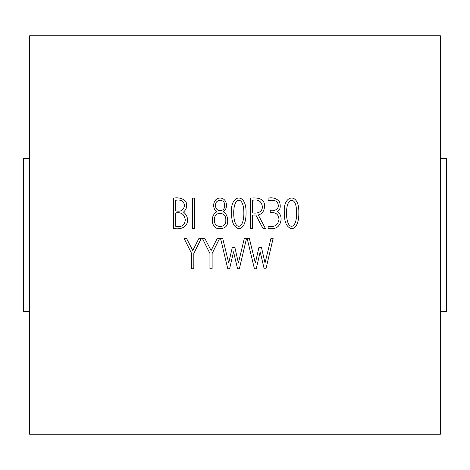 <?xml version="1.0" encoding="UTF-8"?>
<svg xmlns="http://www.w3.org/2000/svg" width="470" height="470" viewBox="0 0 470 470"><rect width="100%" height="100%" fill="white"/><g stroke="black" fill="none" stroke-linecap="round" stroke-linejoin="round"><path stroke-width="0.7" d="M298.838 213.251C298.955 219.008 297.492 228.402 291.559 228.679C286.682 227.292 284.297 222.145 284.391 213.251C282.364 194.551 299.654 191.378 298.838 213.251M270.961 238.331L273.141 238.331L265.979 268.775L264.169 268.799L260.18 251.791L256.232 268.799L254.423 268.775L247.12 238.331L249.323 238.331L255.363 263.041L258.888 247.614L261.514 247.59L265.039 262.971L270.961 238.331M244.347 238.331L246.533 238.331L239.365 268.775L237.556 268.799L233.543 251.791L229.595 268.799L227.786 268.775L220.506 238.331L222.692 238.331L228.726 263.041L232.251 247.614L234.906 247.59L238.402 262.971L244.347 238.331M268.141 228.42L268.141 226.234C274.292 227.474 277.911 225.236 278.992 219.519C278.622 214.261 275.69 212.017 270.209 212.781L270.209 210.595C274.404 211.647 279.298 208.698 278.216 204.814C277.282 199.268 271.548 200.32 268.094 200.285L268.094 198.099C273.082 197.2 276.895 198.469 279.533 201.906C280.966 206.782 280.226 210.014 277.3 211.606C279.967 213.362 281.23 216.036 281.107 219.637C280.114 226.799 275.796 229.73 268.141 228.42M265.368 228.42L262.971 228.42L255.88 215.101L252.543 215.101L252.543 228.42L250.357 228.42L250.357 198.099C256.814 197.365 265.121 198.293 264.545 206.459C264.199 211.136 262.113 213.968 258.277 214.96L265.368 228.42M194.715 228.42L192.53 228.42L192.53 198.099L194.715 198.099L194.715 228.42M201.342 238.331L193.822 253.506L193.822 268.728L191.613 268.728L191.613 253.459L184.029 238.331L186.496 238.331L192.788 250.522L198.969 238.331L201.342 238.331M212.123 268.728L209.937 268.728L209.937 253.459L202.347 238.331L204.814 238.331L211.112 250.522L217.263 238.331L219.66 238.331L212.123 253.506L212.123 268.728M440.372 35.761L29.628 35.761L29.628 434.239L440.372 434.239L440.372 35.761M183.488 212.099C186.167 214.279 187.507 216.887 187.507 219.919C187.736 227.815 179.675 229.718 173.506 228.491L173.506 198.099C179.364 197.183 183.588 198.61 186.167 202.37C187.418 206.089 186.525 209.332 183.488 212.099M227.715 221.493C227.662 226.047 225.112 228.444 220.06 228.679C211.3 229.718 209.461 215.542 216.817 211.841C211.377 207.999 213.309 198.005 220.13 198.029C226.851 198.129 228.802 207.863 223.326 211.841C226.258 213.533 227.721 216.746 227.715 221.493M246.039 213.251C246.151 219.008 244.688 228.402 238.754 228.679C233.884 227.292 231.493 222.145 231.593 213.251C229.56 194.551 246.85 191.378 246.039 213.251M184.522 205.472C183.846 201.078 180.927 199.351 175.762 200.285L175.762 210.854C180.774 211.993 183.694 210.202 184.522 205.472M175.762 226.352C181.414 227.486 184.593 225.336 185.297 219.895C184.499 214.338 181.32 211.999 175.762 212.898L175.762 226.352M225.788 220.154C226.746 211.782 213.962 210.425 214.373 220.107C213.862 228.79 226.734 228.373 225.788 220.154M224.501 205.472C225.565 198.698 214.743 198.751 215.665 205.472C214.966 212.34 225.424 212.311 224.501 205.472L224.484 205.995M252.543 200.285L252.543 212.898C256.996 213.756 262.695 212.27 262.336 206.483C261.461 201.184 258.195 199.116 252.543 200.285M296.652 213.227C296.717 208.85 295.983 200.643 291.653 200.238C287.235 200.749 286.442 209.103 286.53 213.227C286.453 217.369 287.423 226.117 291.582 226.305C295.83 225.859 296.74 217.469 296.652 213.227M243.854 213.227C243.918 208.85 243.184 200.643 238.848 200.238C234.43 200.749 233.637 209.103 233.731 213.227C233.655 217.369 234.624 226.117 238.778 226.305C243.025 225.859 243.942 217.469 243.854 213.227M29.628 158.372L23.5 158.372L23.5 311.628L29.628 311.628M440.372 158.372L446.5 158.372L446.5 311.628L440.372 311.628"/></g></svg>

